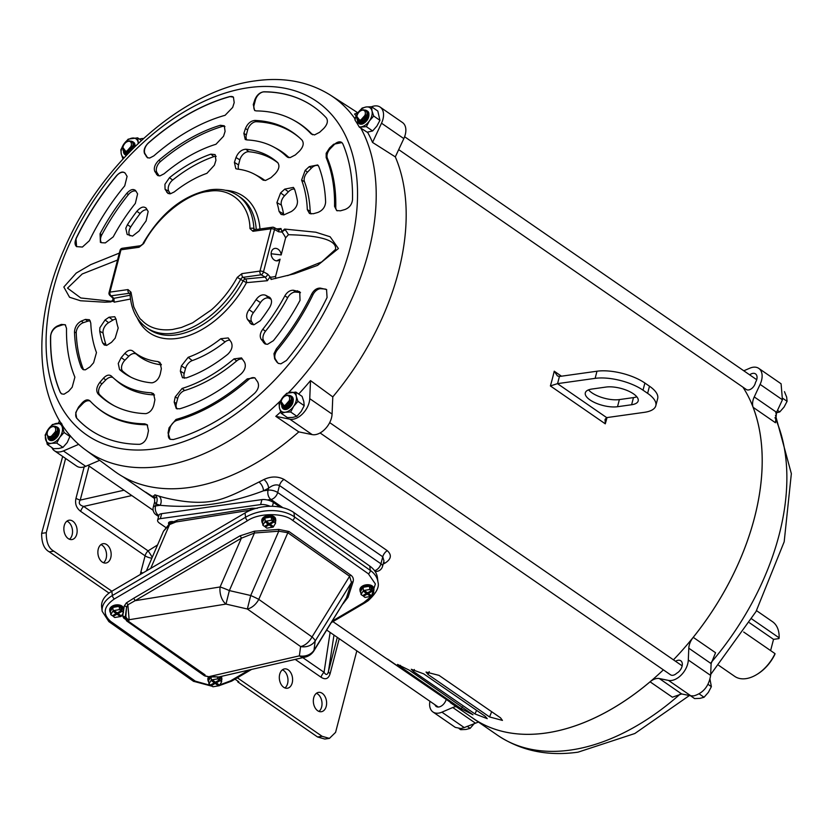 <?xml version="1.0" encoding="UTF-8"?>
<svg xmlns="http://www.w3.org/2000/svg" width="833" height="833" viewBox="0 0 833 833"><rect width="100%" height="100%" fill="white"/><g stroke="black" fill="none" stroke-linecap="round" stroke-linejoin="round"><path stroke-width="1.25" d="M110.56 612.786A6.976 4.384 -6.9 0 1 109.821 611.162A6.976 4.384 -6.9 0 1 112.445 607.184A6.976 4.384 -6.9 0 1 122.076 607.111A6.976 4.384 -6.9 0 1 123.68 609.475A6.976 4.384 -6.9 0 1 123.336 611.235M123.68 609.475L123.544 608.402A6.976 4.384 173.1 0 0 121.941 606.028A6.976 4.384 173.1 0 0 112.32 606.101A6.976 4.384 173.1 0 0 109.685 610.089L109.821 611.162M119.525 609.61L113.173 610.662L110.789 614.608L110.393 611.37L112.778 607.424L119.129 606.372L123.097 609.277L123.492 612.515L121.941 611.38L121.608 608.684L120.754 608.048L121.077 610.756L119.525 609.61L119.129 606.372M110.789 614.608L112.34 615.743L116.162 613.557L115.974 611.995M113.069 615.327L113.194 616.368L114.756 617.503L121.108 616.462L123.492 612.515M113.173 610.662L112.778 607.424M116.162 613.557L113.59 611.672L114.673 611.047L117.255 612.932L121.077 610.756M121.941 611.38L118.119 613.567L120.691 615.452L119.598 616.076L117.026 614.181L113.194 616.368M116.828 612.63L117.026 614.181M118.119 613.567L117.984 612.515M120.879 609.1L121.608 608.684M119.411 614.515L119.598 616.076M208.781 676.74A6.976 4.384 173.1 0 0 207.865 679.343L207.99 680.426A6.976 4.384 -6.9 0 1 209.854 676.937M220.526 676.563A6.976 4.384 -6.9 0 1 221.849 678.739L221.724 677.656A6.976 4.384 173.1 0 0 221.255 676.406M221.849 678.739A6.976 4.384 -6.9 0 1 221.516 680.488M208.739 682.04A6.976 4.384 -6.9 0 1 207.99 680.426M211.249 684.58L211.374 685.621L212.936 686.767L219.287 685.715L221.672 681.769L220.12 680.634L219.787 677.937L218.933 677.312L219.256 680.009L217.705 678.874L211.353 679.915L208.958 683.862L208.573 680.623L210.707 677.083M219.048 676.906L221.276 678.531L221.672 681.769M208.958 683.862L210.52 684.997L214.341 682.81L214.154 681.248M217.705 678.874L217.496 677.198M211.353 679.915L211.009 677.125M214.341 682.81L211.759 680.925L212.852 680.301L215.435 682.185L219.256 680.009M220.12 680.634L216.288 682.821L218.871 684.705L217.777 685.33L215.206 683.445L211.374 685.621M215.008 681.883L215.206 683.445M216.288 682.821L216.163 681.769M219.058 678.354L219.787 677.937M217.59 683.768L217.777 685.33M150.731 568.377L169.578 524.561L175.94 521.979A4.186 2.884 81 0 1 177.939 520L169.911 523.239A4.186 1.614 56.2 0 0 169.578 524.561L163.424 531.339M257.303 508.328L252.035 508.234A4.186 2.884 81 0 0 250.035 510.212L250.858 510.108M360.835 592.68A6.976 4.384 -6.9 0 1 360.085 591.055A6.976 4.384 -6.9 0 1 362.719 587.067A6.976 4.384 -6.9 0 1 372.341 587.005A6.976 4.384 -6.9 0 1 373.944 589.368A6.976 4.384 -6.9 0 1 373.611 591.128M373.944 589.368L373.809 588.296A6.976 4.384 173.1 0 0 372.216 585.922A6.976 4.384 173.1 0 0 362.584 585.995A6.976 4.384 173.1 0 0 359.95 589.972L360.085 591.055M369.79 589.504L363.438 590.545L361.053 594.502L360.658 591.263L363.042 587.307L369.404 586.265L373.371 589.17L373.767 592.409L372.205 591.274L371.882 588.577L371.018 587.942L371.351 590.639L369.79 589.504L369.404 586.265M361.053 594.502L362.605 595.637L366.437 593.45L366.239 591.888M363.344 595.22L363.469 596.261L365.021 597.396L371.383 596.355L373.767 592.409M363.438 590.545L363.042 587.307M366.437 593.45L363.854 591.565L364.948 590.941L367.53 592.825L371.351 590.639M372.205 591.274L368.384 593.45L370.966 595.335L369.873 595.959L367.291 594.075L363.469 596.261M367.103 592.513L367.291 594.075M368.384 593.45L368.259 592.409M371.143 588.993L371.882 588.577M369.685 594.398L369.873 595.959M262.655 523.416A6.976 4.384 -6.9 0 1 261.906 521.802A6.976 4.384 -6.9 0 1 264.54 517.814A6.976 4.384 -6.9 0 1 274.161 517.741A6.976 4.384 -6.9 0 1 275.765 520.115A6.976 4.384 -6.9 0 1 275.431 521.864M275.765 520.115L275.64 519.032A6.976 4.384 173.1 0 0 274.036 516.668A6.976 4.384 173.1 0 0 264.405 516.741A6.976 4.384 173.1 0 0 261.781 520.719L261.906 521.802M271.61 520.25L265.258 521.291L262.874 525.238L262.478 521.999L264.863 518.053L271.225 517.012L275.192 519.917L275.588 523.155L274.026 522.01L273.703 519.313L272.839 518.688L273.172 521.385L271.61 520.25L271.225 517.012M262.874 525.238L264.436 526.373L268.257 524.196L268.059 522.635M265.165 525.956L265.29 527.008L266.841 528.143L273.203 527.102L275.588 523.155M265.258 521.291L264.863 518.053M268.257 524.196L265.675 522.312L266.768 521.687L269.351 523.572L273.172 521.385M274.026 522.01L270.204 524.196L272.787 526.081L271.693 526.706L269.111 524.821L265.29 527.008M268.924 523.259L269.111 524.821M270.204 524.196L270.079 523.155M272.974 519.73L273.703 519.313M271.506 525.144L271.693 526.706M292.56 520.313A2.791 1.791 -54.8 0 0 294.372 517.887A2.791 1.791 125.2 0 0 294.455 516.887L293.924 512.576L369.748 566.055A34.903 21.897 173.1 0 1 377.432 577.696L377.953 582.007A34.903 21.897 173.1 0 0 370.279 570.376L294.455 516.887A34.903 21.897 -6.9 0 0 294.132 516.668A34.903 21.897 173.1 0 0 245.568 517.272A2.791 1.239 59.6 0 0 247.578 520.667A2.791 1.239 59.6 0 0 247.588 520.667C258.834 512.784 283.397 512.743 292.258 520.115L368.384 573.802L375.371 583.964L371.445 596.251M353.057 581.871C353.869 579.081 353.098 576.811 350.724 575.082A2.093 1.343 -54.8 0 0 349.6 576.29L351.464 582.475A2.093 1.562 -162 0 1 353.057 581.871L348.048 597.282A2.093 1.562 18 0 0 346.455 597.886L313.895 650.865A13.963 2.999 31.8 0 0 313.979 650.292L315.197 640.983L351.464 582.475L346.455 597.886L313.979 650.292A13.963 12.62 7.5 0 1 299.38 655.852L209.624 676.49L218.881 676.948L305.149 657.112A13.963 9.319 -102.9 0 1 299.38 655.852L300.598 646.554A13.963 12.62 7.5 0 0 315.197 640.983A13.963 2.999 31.8 0 0 312.031 636.933L258.771 599.375L287.843 532.724A2.093 1.343 125.2 0 1 288.968 531.516L278.68 529.403L278.763 531.194L287.843 532.724L349.6 576.29L312.031 636.933A13.963 8.934 -54.8 0 1 300.598 646.554L247.349 608.996L250.712 595.501A13.963 1.343 23.6 0 1 258.771 599.375A13.963 8.934 125.2 0 1 247.349 608.996L225.982 604.081A13.963 8.507 -99.2 0 1 220.099 586.963A13.963 1.343 23.6 0 1 229.356 590.587L254.471 533.005L254.388 531.215L239.883 535.879A2.093 0.927 -120.4 0 1 241.362 538.212L254.471 533.005L278.763 531.194L250.712 595.501L229.356 590.587L225.982 604.081L129.146 619.721L127.855 604.8A2.093 1.041 55.7 0 0 126.356 602.905L124.294 605.935A2.093 1.604 -171.2 0 1 126.543 607.382L127.855 604.8L135.019 600.708A2.093 0.927 59.6 0 0 133.551 598.375L126.356 602.905M343.154 603.644L348.048 597.282M211.457 685.684L195.328 681.155L110.737 621.48C102.313 614.004 103.531 606.497 114.371 598.948L247.588 520.667M248.984 670.024L230.522 680.873L219.797 684.882M371.351 596.355L363.729 602.603L332.377 621.022M125.45 618.7L124.96 617.607A2.093 1.604 8.8 0 0 122.711 616.16L123.638 618.034A2.093 1.343 125.2 0 1 124.96 617.888M293.924 512.576A34.903 21.897 173.1 0 0 293.612 512.347A34.903 21.897 173.1 0 0 245.048 512.961L111.83 591.232A27.926 17.514 173.1 0 0 101.647 606.965L102.167 611.287L108.863 621.605A2.791 1.791 -54.8 0 0 110.737 621.48M125.304 619.023A2.093 1.083 -13 0 1 125.137 618.732A2.093 1.083 -13 0 1 125.137 618.471L128.553 621.397L126.616 620.897L204.252 675.657L209.635 676.896L218.881 676.948M125.127 618.69A2.093 1.135 -11.8 0 1 125.117 618.648A2.093 1.135 -11.8 0 1 125.117 618.388L126.543 607.382L125.845 616.347A4.186 3.78 19.5 0 0 129.146 619.721L128.553 621.397L205.064 674.855M209.635 676.896L205.147 676.042M126.585 620.866L125.044 617.94M125.137 618.471L125.845 616.347M280.169 507.11L273.422 502.445A8.372 3.259 -165.4 0 0 261.916 499.613L161.654 513.669A8.372 3.259 -165.4 0 0 158.905 515.252L157.614 520.229A8.372 3.259 14.6 0 1 160.363 518.647L260.625 504.59A8.372 3.259 14.6 0 1 270.079 506.287M168.787 524.072A6.976 2.718 14.6 0 1 168.537 522.947A6.976 2.718 14.6 0 1 170.827 521.625A6.976 2.718 14.6 0 1 172.889 521.573M165.663 527.404L159.582 523.207A8.372 3.259 14.6 0 1 157.614 520.229M237.946 681.186L237.759 681.904L238.779 681.758L235.01 679.166M62.673 456.453L41.65 533.359C41.577 542.877 44.118 549.03 49.251 551.821L53.853 551.175C48.72 548.385 46.179 542.231 46.252 532.714L65.599 458.462M318.945 711.413A9.777 6.57 82 0 0 321.986 702.708A9.777 6.57 82 0 0 317.644 693.972A9.777 6.57 82 0 0 316.405 693.316M284.928 687.943A9.777 6.57 82 0 0 287.958 679.228A9.777 6.57 82 0 0 283.626 670.503A9.777 6.57 82 0 0 282.387 669.836M356.826 650.833L335.584 732.374L329.41 738.392L322.142 736.32L317.54 736.966L237.759 681.904M317.54 736.966L324.808 739.038L329.41 738.392M69.462 539.263A9.777 6.57 82 0 0 72.502 530.548A9.777 6.57 82 0 0 68.16 521.822A9.777 6.57 82 0 0 66.932 521.156M103.49 562.733A9.777 6.57 82 0 0 106.52 554.028A9.777 6.57 82 0 0 102.188 545.292A9.777 6.57 82 0 0 100.949 544.626M109.04 593.086L49.251 551.821M322.142 736.32L237.343 677.791M111.861 591.211L53.853 551.175M283.689 687.277A9.777 6.57 82 0 0 287.312 688.245A9.777 6.57 82 0 0 292.591 680.332A9.777 6.57 82 0 0 288.228 669.857A9.777 6.57 82 0 0 284.605 668.889A9.777 6.57 82 0 0 279.326 676.802A9.777 6.57 82 0 0 283.689 687.277M102.251 562.077A9.777 6.57 82 0 0 105.874 563.035A9.777 6.57 82 0 0 111.153 555.132A9.777 6.57 82 0 0 106.791 544.647A9.777 6.57 82 0 0 103.167 543.678A9.777 6.57 82 0 0 97.888 551.592A9.777 6.57 82 0 0 102.251 562.077M317.706 710.757A9.777 6.57 82 0 0 321.33 711.715A9.777 6.57 82 0 0 326.609 703.812A9.777 6.57 82 0 0 322.246 693.327A9.777 6.57 82 0 0 318.623 692.358A9.777 6.57 82 0 0 313.343 700.272A9.777 6.57 82 0 0 317.706 710.757M68.233 538.597A9.777 6.57 82 0 0 71.857 539.565A9.777 6.57 82 0 0 77.136 531.652A9.777 6.57 82 0 0 72.773 521.177A9.777 6.57 82 0 0 69.139 520.209A9.777 6.57 82 0 0 63.87 528.122A9.777 6.57 82 0 0 68.233 538.597M142.787 573.042A6.976 2.718 14.6 0 1 140.881 572L140.319 574.489M152.241 557.329A6.976 0.604 58 0 0 148.087 550.863A6.976 4.394 -55.4 0 0 145.098 555.819L140.881 572M124.065 490.21L80.228 500.102A6.976 2.718 14.6 0 1 76.001 498.249C74.762 503.673 76.324 508.047 80.686 511.368A6.976 4.394 124.6 0 1 83.675 506.422L131.801 495.552M89.089 466.084L80.228 500.102C78.26 503.122 79.416 505.225 83.675 506.422L148.087 550.863L157.572 544.938M330.118 632.403L324.058 672.304A6.976 4.394 -55.4 0 0 321.069 677.25C325.516 680.051 328.525 678.843 330.128 673.616A6.976 2.718 14.6 0 1 328.452 671.398L333.971 635.058M302.827 657.654L324.058 672.304C326.057 675.428 327.515 675.126 328.452 671.398L337.313 637.37M432.973 711.986L455.297 727.386L460.92 728.531L464.231 727.573L441.906 712.173A16.754 10.548 124.6 0 1 438.595 713.131A16.754 10.548 124.6 0 1 432.973 711.986A16.754 10.548 124.6 0 1 429.911 701.271M668.503 680.415L690.828 695.815L693.879 695.878C703.26 693.046 708.852 686.225 710.632 675.417L688.308 660.017A16.754 10.548 124.6 0 1 671.554 680.478A16.754 10.548 124.6 0 1 668.503 680.415L659.351 678.551A13.963 8.788 -55.4 0 0 650.073 681.81A216.393 136.206 124.6 0 1 545.625 733.082A216.393 136.206 124.6 0 1 472.967 718.285A216.393 136.206 124.6 0 1 471.176 717.026M186.321 377.89L182.5 377.755L180.344 371.112L181.386 365.895L188.175 357.305A107.582 67.712 -55.4 0 0 220.828 338.719L228.221 337.938L231.21 342.155C233.042 346.226 231.866 350.287 227.659 354.358A130.469 82.113 124.6 0 1 186.321 377.89M160.29 373.923C158.916 378.796 156.281 381.743 152.387 382.774L151.273 382.805A130.469 82.113 124.6 0 1 129.448 376.433A130.469 82.113 124.6 0 1 119.525 369.519L118.255 363.48L121.222 357.576L124.825 353.4C127.813 350.235 130.479 349.454 132.822 351.057A107.582 67.712 -55.4 0 0 157.895 361.553L159.978 362.438L161.373 368.696L160.29 373.923M153.824 155.875L149.753 158.01L147.42 157.718L144.578 153.626C143.349 150.294 144.619 146.723 148.389 142.891A196.442 123.648 124.6 0 1 229.741 96.576L233.417 97.138L234.198 102.594L232.678 107.415L225.097 115.298A174.368 109.748 -55.4 0 0 153.824 155.875M313.323 213.737L309.47 213.498L307.315 209.645A140.964 88.725 -55.4 0 0 301.619 180.105L305.159 170.39L309.251 166.631L317.706 164.944L318.758 166.465A163.445 102.876 124.6 0 1 325.62 202.138C325.193 207.053 322.61 210.489 317.883 212.436L313.323 213.737M319.622 132.301L314.51 134.925L311.084 133.832A174.368 109.748 -55.4 0 0 292.924 119.806A174.368 109.748 -55.4 0 0 256.345 110.914L254.627 110.497L253.284 104.531L254.856 99.7C256.845 94.962 259.865 92.317 263.905 91.786A196.442 123.648 124.6 0 1 320.028 111.757A196.442 123.648 124.6 0 1 326.38 117.942C328.296 120.972 327.4 124.492 323.683 128.511L319.622 132.301M371.57 106.749L377.797 111.039L379.931 120.337L376.901 126.085L372.611 130.958L367.166 132.208L359.398 127.189L366.385 126.658L369.404 120.91L373.705 116.047L371.997 110.956L371.57 106.749L366.208 106.968L362.116 108.071L357.826 112.944L354.796 118.692L355.066 120.171A11.173 7.028 124.6 0 1 357.826 112.944A11.173 7.028 124.6 0 1 366.208 106.968A11.173 7.028 124.6 0 1 371.997 110.956A11.173 7.028 124.6 0 1 371.799 115.777A11.173 7.028 124.6 0 1 369.404 120.91A11.173 7.028 124.6 0 1 361.022 126.887A11.173 7.028 124.6 0 1 359.148 126.876L359.398 127.189M359.148 126.876A215.393 135.571 -55.4 0 0 355.066 120.171M298.683 394.04A215.841 135.852 -55.4 0 0 310.501 380.598L332.794 396.893A216.705 136.393 -55.4 0 0 398.403 272.068A216.705 136.393 -55.4 0 0 395.311 156.885L372.538 142.433A215.841 135.852 -55.4 0 0 367.53 132.176M356.108 115.818A215.841 135.852 -55.4 0 0 354.546 114.069L358.107 112.538M280.659 400.631A215.58 135.696 -55.4 0 1 160.436 466.418A215.58 135.696 -55.4 0 1 85.851 450.112L114.308 471.114A216.705 136.393 -55.4 0 0 189.278 487.503A216.705 136.393 -55.4 0 0 298.818 431.89L275.806 416.344A215.841 135.852 -55.4 0 0 280.679 411.96M57.477 428.443L58.227 428.422M56.738 427.496L57.758 427.662M57.685 427.579L56.654 427.381M55.832 426.6L57.248 427.142L58.622 432.327L54.884 438.231L52.219 439.501L49.907 439.043M49.293 438.491L52.052 439.387L54.718 438.116L58.456 432.212L57.081 427.027L55.613 426.486M286.719 393.28L282.106 398.278L279.086 404.026L279.513 408.232L281.21 413.324L285.303 412.22L290.665 411.991L293.685 406.244L297.985 401.371L296.277 396.289L295.85 392.083L286.719 393.28M366.822 110.664L368.28 115.902L364.542 121.805L361.876 123.076L359.564 122.607M358.95 122.066L361.709 122.961L364.375 121.691L368.113 115.787L366.739 110.602L365.271 110.06M127.387 154.23L125.627 153.709M124.346 151.512L124.95 153.074M125.012 153.157L127.522 154.084M743.786 370.789L749.835 368.186A16.754 10.548 124.6 0 1 758.769 368.384A16.754 10.548 124.6 0 1 760.102 384.377L754.25 396.924A13.963 8.788 -55.4 0 0 753.147 407.337A216.393 136.206 124.6 0 1 693.233 637.339A13.963 8.788 -55.4 0 0 688.797 648.209L688.308 660.017M760.102 384.377L782.426 399.778L781.094 383.784L758.769 368.384M782.426 399.778L776.575 412.335L775.471 422.737L753.147 407.337M398.695 149.617L746.274 389.469A6.976 4.394 124.6 0 0 748.617 389.948A6.976 4.394 124.6 0 0 755.489 382.409A7.674 4.831 -55.4 0 0 755.521 373.892A7.674 4.831 -55.4 0 0 752.938 373.361A7.674 4.831 -55.4 0 0 749.658 374.84M287.958 407.712L287.874 408.649M291.102 395.998L292.56 401.235L288.822 407.139L286.156 408.409L283.845 407.941M283.23 407.399L285.99 408.285L288.655 407.025L292.393 401.121L291.019 395.935L289.551 395.383M478.423 722.055L464.231 727.573M693.233 637.339L715.557 652.739L711.122 663.62L710.632 675.417M690.828 695.815L681.665 693.951L672.387 697.211L650.073 681.81M320.08 432.952L670.555 674.803A6.976 4.394 124.6 0 0 672.908 675.282A6.976 4.394 124.6 0 0 676.688 673.251A7.674 4.831 -55.4 0 0 682.06 666.306A7.674 4.831 -55.4 0 0 680.79 660.777A7.674 4.831 -55.4 0 0 675.563 661.298M438.991 675.365L500.498 717.807L502.445 720.41L489.575 716.953L428.068 674.511L426.048 672.054L438.991 675.365M423.685 673.845L485.191 716.286L487.243 718.65L474.925 713.923L413.418 671.481L411.294 669.274L423.685 673.845M409.326 670.211L473.009 714.766L461.336 708.821L399.83 666.379L397.56 664.422L409.326 670.211M387.574 659.08L459.92 708.789L385.023 657.549M154.657 498.592L143.109 490.606M145.66 492.136L154.355 497.697M450.424 702.698L472.977 718.265A216.372 136.185 -55.4 0 0 545.625 733.061A216.372 136.185 -55.4 0 0 663.38 669.847M153.574 496.333L154.876 494.802A216.372 136.185 -55.4 0 0 158.853 496.072C165.507 498.165 173.712 499.904 183.447 501.268C193.548 502.57 202.429 502.653 210.114 501.528C224.775 499.977 242.965 490.033 258.938 482.047A216.372 136.185 -55.4 0 0 263.905 479.516A6.976 3.478 -117.7 0 1 268.601 488.2C272.568 485.056 276.202 484.171 279.492 485.524L277.67 492.522A6.976 4.394 124.6 0 1 270.933 499.467A6.976 4.696 -98 0 1 268.091 490.158A6.976 2.718 14.6 0 1 277.67 492.522L380.941 563.785A6.976 4.394 124.6 0 1 374.558 570.667M143.495 138.507A16.847 10.61 -55.4 0 0 141.662 138.601A16.847 10.61 -55.4 0 0 139.486 139.121M51.865 447.581A16.847 10.61 -55.4 0 0 54.395 450.736L76.719 466.147A16.847 10.61 -55.4 0 0 85.705 466.334L99.689 460.326M54.395 450.736A16.847 10.61 -55.4 0 0 63.381 450.934L85.705 466.334M298.818 431.89L312.156 434.597A16.847 10.61 -55.4 0 0 332.075 414.074L332.794 396.893M275.806 416.344L289.842 419.186A16.847 10.61 -55.4 0 0 309.751 398.674L332.075 414.074M395.311 156.885L403.828 138.601A16.847 10.61 -55.4 0 0 402.485 122.524L380.16 107.113A16.847 10.61 -55.4 0 0 374.506 105.958A16.847 10.61 -55.4 0 0 371.58 106.759M372.538 142.433L381.514 123.201A16.847 10.61 -55.4 0 0 380.16 107.113M130.521 299.037L114.215 302.171L113.882 298.329L111.101 295.83L129.157 293.299A2.791 1.874 -98 0 1 128.022 289.582L109.966 292.112L120.983 249.796L139.049 247.266L143.713 243.507C157.177 217.08 187.071 193.214 208.489 191.371C230.803 187.061 249.775 204.418 249.973 228.617A2.791 1.676 -3 0 1 253.898 228.7L255.262 229.637M273.453 227.513A2.791 1.874 82 0 0 272.422 227.232L272.422 227.232A2.791 1.874 82 0 0 271.017 228.773L260 271.079L241.934 273.62A2.791 1.874 82 0 0 243.08 277.337L245.464 278.982A2.791 1.76 -95.4 0 1 246.485 282.658A82.873 52.167 124.6 0 1 177.2 338.427A82.873 52.167 124.6 0 1 137.33 318.081M271.62 279.378A2.791 1.728 90 0 1 270.319 277.16L267.664 274.119A2.791 1.406 118.8 0 1 265.31 277.108L261.135 274.807A2.791 1.874 -98 0 1 260 271.079A2.791 1.083 14.6 0 1 263.488 271.818A2.791 1.406 118.8 0 1 261.135 274.807L243.08 277.337A2.791 1.76 124.6 0 0 240.747 279.211A80.28 50.532 124.6 0 1 173.639 333.231A80.28 50.532 124.6 0 1 146.681 327.744L149.076 329.389A80.28 50.532 -55.4 0 0 176.023 334.887A80.28 50.532 -55.4 0 0 243.132 280.867L237.27 277.368C230.377 289.884 221.755 300.713 211.415 309.845L192.61 322.829L181.448 327.473L172.504 329.514C158.978 331.003 148.566 327.723 141.266 319.674C140.225 319.622 137.705 315.311 133.717 306.731L131.01 292.268A2.791 1.676 177 0 0 130.01 293.643L130.094 293.497M59.56 420.707L58.383 423.216M78.76 444.322L63.381 450.934M310.501 380.598L309.751 398.674M82.405 247.047L76.574 246.61L75.99 238.623A196.442 123.648 124.6 0 1 116.578 175.659C120.285 171.785 123.201 171.046 125.335 173.441L127.095 176.367L124.731 185.842A174.368 109.748 -55.4 0 0 89.36 240.737L82.405 247.047M340.447 210.811L336.678 210.572L334.554 206.365A174.368 109.748 -55.4 0 0 326.182 157.614L326.172 153.282L329.576 147.982L333.669 144.234L341.915 142.589L342.873 143.942A196.442 123.648 124.6 0 1 352.494 199.868C351.89 204.533 349.381 207.75 344.966 209.52L340.447 210.811M267.664 274.119L263.488 271.818L274.515 229.502A2.791 1.406 118.8 0 0 274.151 227.555L278.337 229.856A2.791 1.406 118.8 0 1 278.691 231.803L282.064 232.084A2.791 0.812 142.1 0 1 285.25 229.825L284.594 229.065L315.822 232.22L330.128 236.77L338.417 248.536L317.56 265.383L294.174 273.828L271.048 279.451M271.141 253.753L281.179 254.94L285.636 237.811L288.447 234.708C321.09 235.52 336.803 240.404 335.564 249.359L321.653 261.958L287.614 275.65M281.179 254.94A6.352 4.894 73.8 0 0 274.39 248.515A6.352 4.894 73.8 0 0 271.36 251.962A6.352 4.894 73.8 0 0 272.724 258.522A6.352 4.894 73.8 0 0 277.941 260.708A6.352 4.894 73.8 0 0 280.075 259.188L276.566 260.844M139.049 247.266A2.791 1.874 -98 0 1 140.444 245.735L122.389 248.265A2.791 1.874 -98 0 0 120.983 249.796A2.791 1.083 -165.4 0 0 120.067 250.327L109.05 292.643A2.791 1.083 14.6 0 1 109.966 292.112A2.791 1.874 -98 0 0 111.101 295.83A2.791 2.062 132 0 1 109.883 295.423L109.883 295.423A2.791 2.062 132 0 1 109.425 293.414M276.65 228.929L280.981 228.523L279.076 230.054M280.981 228.523L282.064 232.084A27.926 21.543 -106.2 0 1 285.636 237.811M281.689 231.834L284.594 229.065M127.439 224.691A130.469 82.113 124.6 0 1 136.862 211.301C140.819 206.865 143.994 205.928 146.379 208.521L148.159 211.478L146.077 220.953A107.582 67.712 -55.4 0 0 139.059 230.991L132.509 236.114L127.168 234.469L125.783 228.273L127.439 224.691L130.729 226.94A130.042 81.853 124.6 0 1 140.121 213.592A8.174 5.144 124.6 0 1 147.108 209.718M145.765 207.771L146.379 208.521M130 235.781A8.174 5.144 124.6 0 1 129.198 230.366A8.174 5.144 124.6 0 1 130.729 226.94M76.782 246.714A8.174 5.144 124.6 0 1 76.115 238.696A196.421 123.638 124.6 0 1 116.693 175.742A8.174 5.144 124.6 0 1 124.94 172.91M124.752 172.733L125.335 173.441M158.864 160.28A163.445 102.876 124.6 0 1 220.349 125.273L224.285 125.793L225.087 131.395L223.546 136.227L215.976 144.255A140.964 88.725 -55.4 0 0 164.08 173.795L160.061 175.846L157.676 175.544L154.792 171.411C153.532 167.912 154.886 164.205 158.864 160.28L160.509 161.519A163.237 102.74 124.6 0 1 221.911 126.554A8.174 5.144 124.6 0 1 224.941 126.585M159.093 175.909A8.174 5.144 124.6 0 1 158.978 175.732L156.989 172.598A8.174 5.144 124.6 0 1 160.509 161.519M292.924 119.806L294.101 120.441A174.513 109.841 124.6 0 1 312.281 134.477A8.174 5.144 124.6 0 0 312.594 134.769M255.231 110.747A8.174 5.144 124.6 0 1 254.117 105.041L255.419 100.043A8.174 5.144 124.6 0 1 264.009 91.88A196.421 123.638 124.6 0 1 320.08 111.799M273.734 147.035A140.964 88.725 -55.4 0 0 246.849 139.923L245.246 139.507L243.861 133.384L245.443 128.542C247.536 123.586 250.681 120.879 254.867 120.431A163.445 102.876 124.6 0 1 298.651 136.987A163.445 102.876 124.6 0 1 302.087 140.204C304.18 143.286 303.285 146.931 299.422 151.137L295.34 154.938L290.113 157.624L286.708 156.614A140.964 88.725 -55.4 0 0 273.734 147.035L276.514 148.524A141.318 88.954 124.6 0 1 289.02 157.635M246.828 139.923A8.174 5.144 124.6 0 1 246.339 134.904L247.651 129.896A8.174 5.144 124.6 0 1 256.377 121.722A163.237 102.74 124.6 0 1 299.38 137.632M287.5 157.198L288.437 157.541M254.554 174.264A107.582 67.712 -55.4 0 0 237.207 169.078L235.812 168.662L234.396 162.383L235.989 157.51C238.217 152.293 241.518 149.534 245.881 149.232A130.469 82.113 124.6 0 1 277.274 162.216A130.469 82.113 124.6 0 1 277.628 162.529C279.961 165.621 279.107 169.401 275.046 173.858L270.944 177.689L265.581 180.438L262.28 179.574A107.582 67.712 -55.4 0 0 254.554 174.264L258.938 176.617A108.134 68.067 124.6 0 1 264.904 180.48M238.634 169.245A8.174 5.144 124.6 0 1 238.53 164.924L239.842 159.874A8.174 5.144 124.6 0 1 248.796 151.721A130.042 81.853 124.6 0 1 278.066 162.987M262.916 180.011L263.634 180.303M341.967 142.63A8.174 5.144 124.6 0 0 334.21 144.63L330.378 148.576A8.174 5.144 124.6 0 0 327.286 153.97A8.174 5.144 124.6 0 0 327.39 158.27A174.513 109.841 124.6 0 1 335.761 207.073A8.174 5.144 124.6 0 0 337.24 210.822M318.373 165.705A8.174 5.144 124.6 0 0 311.355 168.172L307.523 172.119A8.174 5.144 124.6 0 0 304.472 181.677A141.318 88.954 124.6 0 1 310.178 211.29A8.174 5.144 124.6 0 0 311.021 213.966M294.518 189.081A8.174 5.144 124.6 0 0 288.405 191.809L284.542 195.797A8.174 5.144 124.6 0 0 281.408 205.116A108.134 68.067 124.6 0 1 283.553 213.914A8.174 5.144 124.6 0 0 283.834 214.904L281.117 214.435L279.045 211.374A107.582 67.712 -55.4 0 0 276.91 202.617L280.606 192.912L284.74 189.122L293.403 187.404L294.559 189.195A130.469 82.113 124.6 0 1 297.443 200.868C297.693 205.21 295.642 208.771 291.29 211.561L283.855 214.904M147.899 157.916A8.174 5.144 124.6 0 1 147.118 157.052L145.14 153.928A8.174 5.144 124.6 0 1 148.503 142.974A196.421 123.638 124.6 0 1 229.846 96.659A8.174 5.144 124.6 0 1 233.511 97.222M169.495 177.679A130.469 82.113 124.6 0 1 210.832 154.147L215.112 154.594L215.924 160.321L214.383 165.194L206.928 173.316A107.582 67.712 -55.4 0 0 174.274 191.913L170.432 193.777L167.985 193.454L165.059 189.278L164.934 184.27L169.495 177.679L172.65 180.074A130.042 81.853 124.6 0 1 213.852 156.614A8.174 5.144 124.6 0 1 216.163 156.323M170.432 193.777L168.891 191.361A8.174 5.144 124.6 0 1 168.485 186.446A8.174 5.144 124.6 0 1 172.65 180.074M100.064 233.75A163.445 102.876 124.6 0 1 126.731 193.381C130.562 189.268 133.592 188.456 135.831 190.934L137.601 193.881L135.331 203.419A140.964 88.725 -55.4 0 0 113.236 236.853L105.343 242.892L101.761 242.726L100.408 242.372L100.064 233.75L101.782 234.885A163.237 102.74 124.6 0 1 128.407 194.578A8.174 5.144 124.6 0 1 135.956 191.142M135.238 190.216L135.831 190.934M101.511 242.705A8.174 5.144 124.6 0 1 101.782 234.885M275.754 278.503L275.608 276.317L280.075 259.188M130.115 295.226L113.882 298.329A2.791 2.062 132 0 1 112.653 297.922L109.883 295.423A2.791 2.791 0 0 1 109.05 292.643M146.098 413.595L145.244 413.637A163.445 102.876 124.6 0 1 113.455 405.369A163.445 102.876 124.6 0 1 98.013 393.874C95.878 390.75 96.482 386.918 99.845 382.357L103.417 378.213C106.457 375.027 109.113 374.319 111.393 376.079A140.964 88.725 -55.4 0 0 114.006 378.505A140.964 88.725 -55.4 0 0 151.242 392.76L153.532 393.655L154.907 399.767L153.824 404.963C152.491 409.711 149.919 412.585 146.098 413.595M139.85 444.281L139.153 444.322A196.442 123.648 124.6 0 1 97.451 434.305A196.442 123.648 124.6 0 1 76.678 418.176L75.73 412.668L78.562 407.045L82.123 402.912C85.164 399.736 87.788 399.069 89.995 400.923A174.368 109.748 -55.4 0 0 95.358 406.108A174.368 109.748 -55.4 0 0 144.734 423.83L147.129 424.715L148.472 430.682L147.389 435.857C146.087 440.49 143.578 443.302 139.85 444.281M173.316 439.543L170.099 439.293L168.047 432.962L169.078 427.798L175.982 419.457A174.368 109.748 -55.4 0 0 247.255 378.88L254.752 377.786L257.678 381.941C259.396 385.596 258.386 389.355 254.669 393.228A196.442 123.648 124.6 0 1 173.316 439.543M179.751 408.805L176.284 408.597L174.18 402.11L175.211 396.924L182.115 388.438A140.964 88.725 -55.4 0 0 234.011 358.888L241.518 357.909L244.475 362.095C246.245 365.926 245.162 369.831 241.237 373.798A163.445 102.876 124.6 0 1 179.751 408.805M113.6 298.912L111.008 301.9L104.698 302.192L80.489 300.755L69.555 297.256L63.829 287.021L76.261 273.047L90.724 264.634L119.348 253.086M113.892 301.546L80.811 297.975L67.525 288.124L82.228 273.974L117.547 260.031M271.485 279.409L270.319 277.16A27.926 21.543 -106.2 0 0 275.608 276.317M267.393 280.7L265.31 277.108L245.464 278.982A2.791 1.76 124.6 0 0 243.132 280.867L246.485 282.658L267.393 280.7L269.923 277.004M114.215 302.171L112.653 297.922M116.068 319.258A107.582 67.712 -55.4 0 0 118.192 328.004L115.162 338.167L111.539 342.301L106.759 345.351L104.312 345.029L102.594 342.842A130.469 82.113 124.6 0 1 99.71 331.17L99.877 327.744L105.083 319.934L109.081 317.196L114.767 316.727L116.068 319.258M106.27 345.414A8.174 5.144 124.6 0 1 105.968 344.706A130.042 81.853 124.6 0 1 103.084 333.075A8.174 5.144 124.6 0 1 103.292 329.837A8.174 5.144 124.6 0 1 108.582 322.683L112.83 320.143A8.174 5.144 124.6 0 1 116.037 319.122M90.776 323.037A140.964 88.725 -55.4 0 0 96.472 352.578L93.608 362.761L90.006 366.864L85.341 369.842L82.946 369.519L81.342 367.603A163.445 102.876 124.6 0 1 74.491 331.94C74.855 326.984 77.146 323.35 81.363 321.049L85.414 319.403L89.443 319.747L90.776 323.037M83.894 369.852A8.174 5.144 124.6 0 1 83.092 368.571A163.237 102.74 124.6 0 1 76.24 332.95A8.174 5.144 124.6 0 1 83.352 322.673L87.652 321.236A8.174 5.144 124.6 0 1 90.36 321.038M66.525 328.379A174.368 109.748 -55.4 0 0 74.897 377.141L72.169 387.23L68.587 391.323L64.026 394.217L61.694 393.905L60.174 392.176A196.442 123.648 124.6 0 1 50.563 336.251C51.115 331.544 53.364 328.14 57.29 326.047L61.309 324.412L65.234 324.745L66.525 328.379M61.767 393.947A8.174 5.144 124.6 0 1 60.299 392.239A196.421 123.638 124.6 0 1 50.688 336.324A8.174 5.144 124.6 0 1 57.789 326.453L62.059 325.016A8.174 5.144 124.6 0 1 65.651 325.182M161.373 364.823A108.134 68.067 124.6 0 1 136.57 354.317A8.174 5.144 124.6 0 0 128.761 356.274L124.825 353.4M131.114 377.287A130.042 81.853 124.6 0 1 122.836 371.299A8.174 5.144 124.6 0 1 121.805 365.656A8.174 5.144 124.6 0 1 124.898 360.252L128.761 356.274M154.532 394.988A8.174 5.144 124.6 0 0 153.72 394.873A141.318 88.954 124.6 0 1 116.381 380.577L114.006 378.505M114.308 405.817A163.237 102.74 124.6 0 1 99.741 394.8A8.174 5.144 124.6 0 1 101.949 383.898L105.781 379.942A8.174 5.144 124.6 0 1 112.934 377.547M147.587 425.194A8.174 5.144 124.6 0 0 145.785 424.726A174.513 109.841 124.6 0 1 96.357 406.983L95.358 406.108M97.513 434.337A196.421 123.638 124.6 0 1 76.803 418.239A8.174 5.144 124.6 0 1 76.001 412.835A8.174 5.144 124.6 0 1 79.104 407.431L82.925 403.495A8.174 5.144 124.6 0 1 90.256 401.194M300.036 300.328A163.445 102.876 124.6 0 1 273.38 340.687L267.518 344.31L264.852 343.842L261.166 339.27C259.552 336.355 260.083 333.023 262.759 329.274A140.964 88.725 -55.4 0 0 284.865 295.84C287.187 291.998 290.03 290.134 293.393 290.248L299.713 291.727L300.036 300.328M266.008 344.248A8.174 5.144 124.6 0 1 265.623 343.748L263.634 340.614A8.174 5.144 124.6 0 1 265.519 331.222A141.318 88.954 124.6 0 0 287.666 297.704A8.174 5.144 124.6 0 1 295.559 292.091L299.401 292.393A8.174 5.144 124.6 0 1 300.505 292.643M184.52 378.224A8.174 5.144 124.6 0 1 184.197 373.476L185.52 368.436A8.174 5.144 124.6 0 1 192.215 360.606A108.134 68.067 124.6 0 0 225.035 341.915A8.174 5.144 124.6 0 1 229.908 340.197M170.192 439.335A8.174 5.144 124.6 0 1 168.62 433.306L169.922 428.308A8.174 5.144 124.6 0 1 177.054 420.342A174.513 109.841 124.6 0 0 248.39 379.733A8.174 5.144 124.6 0 1 255.127 378.172M177.262 408.951A8.174 5.144 124.6 0 1 176.388 403.464L177.7 398.445A8.174 5.144 124.6 0 1 184.666 390.531A141.318 88.954 124.6 0 0 236.697 360.908A8.174 5.144 124.6 0 1 242.497 359.127M327.067 297.496A196.442 123.648 124.6 0 1 286.479 360.45L280.898 363.823L278.305 363.365L276.91 362.116L274.661 358.846L273.963 353.702L276.348 348.902A174.368 109.748 -55.4 0 0 311.719 294.007C313.968 289.999 316.832 288.02 320.32 288.103L326.546 289.551L327.067 297.496M278.524 363.48A8.174 5.144 124.6 0 1 277.472 362.428L275.494 359.294A8.174 5.144 124.6 0 1 275.077 354.389A8.174 5.144 124.6 0 1 277.514 349.735A174.513 109.841 124.6 0 0 312.916 294.788A8.174 5.144 124.6 0 1 321.038 288.718L324.849 289.02A8.174 5.144 124.6 0 1 326.713 289.707M270.6 298.308L269.049 296.954C272.11 299.099 272.329 302.556 269.715 307.346A130.469 82.113 124.6 0 1 260.292 320.736L254.075 324.703L251.347 324.224L247.609 319.601C245.995 316.738 246.474 313.427 249.025 309.668A107.582 67.712 -55.4 0 0 256.054 299.63C259.063 295.559 262.249 294.091 265.612 295.257L269.913 297.527M253.555 324.735L251.712 321.84A8.174 5.144 124.6 0 1 253.378 312.719A108.134 68.067 124.6 0 0 260.437 302.629A8.174 5.144 124.6 0 1 269.059 298.245L271.089 299.193M158.853 496.072A6.976 5.31 -73.5 0 1 160.165 505.287L156.063 503.975L155.552 505.933A6.976 2.718 14.6 0 0 153.262 507.255L154.636 501.955L156.063 503.975A6.976 5.342 109 0 0 154.876 494.802M607.028 417.572A216.372 136.185 124.6 0 1 605.289 423.83L605.06 419.405L606.684 417.614L644.357 412.335A34.903 13.578 -165.4 0 0 655.81 405.733A34.903 13.578 -165.4 0 0 647.616 393.343L643.024 390.177A34.903 13.578 -165.4 0 0 595.126 378.359L596.99 371.216L559.401 376.485A220.807 138.976 124.6 0 1 557.548 383.628L595.126 378.359M655.81 405.733L657.674 398.591A34.903 13.578 -165.4 0 0 649.48 386.2L644.888 383.034A34.903 13.578 -165.4 0 0 596.99 371.216M591.888 389.042L605.987 387.064A20.034 7.799 14.6 0 1 627.749 390.739A20.034 7.799 14.6 0 1 638.182 400.954A20.034 7.799 14.6 0 1 631.612 404.744L617.513 406.723A20.034 7.799 14.6 0 1 595.751 403.047A20.034 7.799 14.6 0 1 585.318 392.832A20.034 7.799 14.6 0 1 591.888 389.042M636.808 396.779A20.034 7.799 14.6 0 1 633.476 397.601L619.377 399.58A20.034 7.799 14.6 0 1 588.556 389.865M153.262 507.255A6.976 6.976 0 0 0 156.052 514.763A6.976 4.394 -55.4 0 0 158.395 515.231A6.976 4.696 82 0 1 155.552 505.933L160.165 505.287C194.922 508.64 229.356 503.809 263.478 490.804A6.976 3.603 63.8 0 0 258.938 482.047M387.283 550.675A6.976 4.394 -55.4 0 0 382.764 556.788L383.961 560.963L382.586 566.263A6.976 2.718 14.6 0 0 380.941 563.785L382.764 556.788L279.492 485.524A6.976 4.394 124.6 0 1 284.011 479.412L387.283 550.675C391.989 555.007 391.239 559.151 385.033 563.108A216.372 136.185 124.6 0 1 383.149 564.087M557.548 383.628L550.384 385.939A216.372 136.185 -55.4 0 0 554.226 371.195L561.473 376.193M554.226 371.195L557.402 375.902L559.401 376.485M263.905 479.516C271.037 476.205 277.743 476.174 284.011 479.412M383.586 562.41A6.976 3.478 -117.7 0 1 385.033 563.108M673.449 659.84A216.372 136.185 -55.4 0 0 742.932 387.168M456.14 706.644A13.963 8.788 -55.4 0 0 452.767 707.509L441.906 712.173M434.961 704.76A7.674 4.831 -55.4 0 0 436.221 706.478A7.674 4.831 -55.4 0 0 438.804 706.998A7.674 4.831 -55.4 0 0 446.113 699.72M718.754 665.369L734.727 676.386A33.237 20.919 -55.4 0 0 745.889 678.656A33.237 20.919 -55.4 0 0 756.479 674.699A33.237 20.919 -55.4 0 0 775.023 653.634L743.682 632.018M751.783 618.961L779.136 637.839A33.237 20.919 -55.4 0 0 772.483 621.668L756.52 610.651M779.136 637.839L778.97 638.599L773.534 639.359L749.502 622.772M756.479 674.699L757.249 674.23A31.841 20.044 -55.4 0 0 774.857 654.405L775.023 653.634M770.608 650.594L773.534 639.359M285.094 396.071L287.458 395.113C291.81 395.685 292.445 398.757 289.343 404.307L284.824 407.483L282.418 406.962L285.282 407.212L289.801 400.038L284.501 406.067L282.762 405.817M281.179 404.203L282.418 406.962M289.343 404.307A6.976 4.394 124.6 0 1 285.282 407.212M286.656 395.529A5.581 3.519 124.6 0 1 289.447 399.934A5.581 3.519 124.6 0 1 284.053 405.484A5.581 3.519 124.6 0 1 281.148 401.589A5.581 3.519 124.6 0 1 284.876 396.196A5.581 3.519 124.6 0 1 286.656 395.529M281.148 401.589L284.157 405.838A5.852 3.676 -55.4 0 0 284.168 405.838A5.852 3.676 -55.4 0 0 289.801 400.038M291.3 399.601L288.051 405.91L286.823 406.671M283.647 406.431L286.365 406.494M285.604 407.025L283.991 406.671M292.622 400.954L289.395 406.837L288.166 407.597M287.177 407.91L285.084 407.42L286.844 407.681L290.707 404.859M290.832 404.671L292.154 401.641L291.144 397.403M292.643 398.434L293.289 399.059M293.362 399.59L292.654 398.486M287.614 408.868L286.427 408.347L288.187 408.607M287.323 408.649L287.114 408.128M287.021 407.649L287.01 406.577M286.656 406.775L286.729 407.701M291.165 404.151L290.332 405.348M710.008 679.332L711.372 686.642L708.352 692.39L704.052 697.263L699.97 698.366L694.607 698.585L690.484 695.742M704.052 697.263L699.179 693.899M711.372 686.642L708.029 684.33M125.898 151.877L126.2 152.522M133.874 147.618L132.916 143.172M124.981 151.773L128.147 152.252M126.876 141.829L129.24 140.871C133.592 141.454 134.217 144.515 131.125 150.075A6.976 4.394 124.6 0 1 127.053 152.97L131.583 145.796A5.852 3.676 -55.4 0 1 125.939 151.596A5.852 3.676 -55.4 0 0 125.939 151.596L122.899 147.524M131.125 150.075L126.595 153.241L124.2 152.731L127.053 152.97M131.552 141.277L132.968 141.808L134.29 147.212M134.019 147.483L132.801 141.693L131.333 141.152M122.951 149.961L124.2 152.731M128.428 141.287A5.581 3.519 124.6 0 1 131.229 145.692A5.581 3.519 124.6 0 1 125.835 151.242A5.581 3.519 124.6 0 1 122.93 147.347A5.581 3.519 124.6 0 1 126.647 141.954A5.581 3.519 124.6 0 1 128.428 141.287M131.583 145.796L126.272 151.825L124.544 151.575M133.072 145.358L129.833 151.679L128.605 152.429M127.376 152.783L125.189 151.825M126.418 152.554L126.168 151.845M47.242 435.295L48.491 438.064L51.344 438.304L55.863 431.13A5.852 3.676 -55.4 0 1 50.23 436.929A5.852 3.676 -55.4 0 0 50.23 436.929C47.668 437.127 46.69 435.649 47.262 432.494M47.21 432.681A5.581 3.519 124.6 0 1 47.325 432.171A5.581 3.519 124.6 0 1 50.928 427.287A5.581 3.519 124.6 0 1 52.708 426.621A5.581 3.519 124.6 0 1 55.509 431.025A5.581 3.519 124.6 0 1 50.334 436.544A5.581 3.519 124.6 0 1 47.21 432.681L47.179 432.858M51.157 427.162L53.52 426.204C56.498 426.09 57.737 427.839 57.238 431.452L55.405 435.409L50.886 438.575L48.481 438.054M51.375 436.919L51.459 437.866M59.424 430.682L58.716 429.578M56.894 435.763L58.216 432.733L57.196 428.495M55.863 431.13L50.563 437.158L48.824 436.909M57.362 430.692L54.114 437.013L52.885 437.762M58.685 432.046L55.447 437.929L54.218 438.689M53.239 439.012L51.386 438.689M53.676 439.97L52.51 439.439M52.042 438.814L51.833 438.293M51.344 438.304A6.976 4.394 -55.4 0 0 55.405 435.409M474.685 723.086L470.114 728.354L466.032 729.458L460.67 729.677L459.129 728.615M470.114 728.354L467.167 726.314M284.709 408.545L287.166 409.097M288.041 408.753L284.23 408.18M287.291 406.431L287.166 407.608M295.85 392.083L302.077 396.373L303.785 401.464L304.212 405.671L301.192 411.419L296.892 416.292L292.799 417.395L287.437 417.614L281.21 413.324M296.892 416.292L290.665 411.991M304.212 405.671L297.985 401.371M279.513 408.232A11.173 7.028 124.6 0 1 282.106 398.278A11.173 7.028 124.6 0 1 290.488 392.301A11.173 7.028 124.6 0 1 296.277 396.289A11.173 7.028 124.6 0 1 296.079 401.11A11.173 7.028 124.6 0 1 293.685 406.244A11.173 7.028 124.6 0 1 285.303 412.22A11.173 7.028 124.6 0 1 279.513 408.232M281.741 406.254A8.111 5.102 -55.4 0 0 283.282 408.941A8.111 5.102 -55.4 0 0 286.011 409.492A8.111 5.102 -55.4 0 0 287.021 409.253C291.696 406.629 293.726 403.005 293.101 398.382A6.976 4.394 124.6 0 0 291.862 396.518A6.976 4.394 124.6 0 0 291.519 396.31M281.814 406.379L283.376 409.003M283.178 407.379L284.105 409.347M356.899 118.869L358.148 121.639L361.001 121.878L365.52 114.704L360.22 120.733L358.482 120.483M367.02 114.267L363.771 120.577L362.542 121.337M361.314 121.691L359.127 120.733M368.342 115.62L365.104 121.503L363.875 122.264M363.334 123.534L362.386 123.18M366.884 118.817L366.051 120.014M365.489 121.191L365.135 122.441M362.147 123.013L364.052 123.242M366.551 119.338L367.874 116.308L366.853 112.07M358.919 120.681L362.084 121.16M365.52 114.704A5.852 3.676 -55.4 0 1 359.887 120.504A5.852 3.676 -55.4 0 1 359.877 120.504L356.836 116.433M360.814 110.737L363.178 109.779C367.53 110.352 368.155 113.423 365.062 118.984L360.543 122.149L358.138 121.628M784.457 391.666L786.664 397.102L787.091 401.308L784.072 407.056L779.771 411.929L775.69 413.033M779.771 411.929L777.491 410.357M787.091 401.308L782.989 398.476M362.365 110.195A5.581 3.519 124.6 0 1 365.166 114.6A5.581 3.519 124.6 0 1 359.773 120.15A5.581 3.519 124.6 0 1 356.868 116.256A5.581 3.519 124.6 0 1 360.585 110.862A5.581 3.519 124.6 0 1 362.365 110.195M365.062 118.984A6.976 4.394 124.6 0 1 361.001 121.878M126.481 154.303L127.032 154.605M127.064 154.563L126.012 153.938M138.372 143.266L137.632 137.841L128.178 139.163L123.878 144.036L120.858 149.784L121.285 153.99L122.992 159.082M137.632 137.841L141.391 140.433M124.159 157.666A11.173 7.028 124.6 0 1 121.285 153.99A11.173 7.028 124.6 0 1 123.878 144.036A11.173 7.028 124.6 0 1 132.27 138.07A11.173 7.028 124.6 0 1 138.059 142.047A11.173 7.028 124.6 0 1 138.247 143.391M123.513 152.023A8.111 5.102 -55.4 0 0 125.065 154.699A8.111 5.102 -55.4 0 0 126.418 155.24M123.596 152.137L125.158 154.761M131.343 141.829L132.103 141.725M124.95 153.137L125.887 155.105M132.489 141.808A6.976 4.394 124.6 0 1 133.207 142.026M132.26 141.891L133.27 142.089A6.976 4.394 124.6 0 1 133.634 142.276A6.976 4.394 124.6 0 1 134.884 144.151L135.144 146.369M363.761 123.419L359.95 122.847M372.611 130.958L366.385 126.658M379.931 120.337L373.705 116.047M357.451 120.931A8.111 5.102 -55.4 0 0 359.002 123.607A8.111 5.102 -55.4 0 0 361.73 124.159A8.111 5.102 -55.4 0 0 362.74 123.919C367.415 121.295 369.446 117.672 368.821 113.049A6.976 4.394 124.6 0 0 367.582 111.185A6.976 4.394 124.6 0 0 367.238 110.976M357.534 121.045L359.096 123.669M358.888 122.045L359.825 124.013M360.429 123.211L362.876 123.763M366.603 117.328L364.458 121.503M50.771 439.637L53.218 440.188M54.103 439.845L50.292 439.272M54.686 438.45L54.572 439.553M70.264 435.649L67.244 442.51L62.954 447.383L58.862 448.487L53.499 448.706L47.273 444.416L51.365 443.312L56.727 443.094L59.747 437.335L64.047 432.473L61.913 424.039M62.954 447.383L56.727 443.094M61.434 423.164L52.458 424.497L48.168 429.37L45.138 435.118L47.273 444.416M70.274 436.763L64.047 432.473M45.576 439.324A11.173 7.028 124.6 0 1 48.168 429.37A11.173 7.028 124.6 0 1 56.55 423.393A11.173 7.028 124.6 0 1 62.34 427.381A11.173 7.028 124.6 0 1 59.747 437.335A11.173 7.028 124.6 0 1 51.365 443.312A11.173 7.028 124.6 0 1 45.576 439.324M47.793 437.356A8.111 5.102 -55.4 0 0 49.345 440.032A8.111 5.102 -55.4 0 0 52.073 440.584A8.111 5.102 -55.4 0 0 53.083 440.355C57.758 437.721 59.789 434.097 59.164 429.484A6.976 4.394 124.6 0 0 57.925 427.61A6.976 4.394 124.6 0 0 57.581 427.402M47.877 437.471L49.439 440.095M55.624 427.162L56.384 427.048M49.23 438.47L50.167 440.438M57.987 432.889L54.936 437.835M56.769 427.142A6.976 4.394 124.6 0 1 57.487 427.36M57.55 427.423L56.54 427.225M175.94 521.979L250.035 510.212M123.638 618.034L125.283 619.19M124.294 605.935L123.69 609.818M123.565 610.683L123.399 611.734M123.201 612.994L122.711 616.16M239.883 535.879A2.093 0.927 -120.4 0 1 239.894 535.89L133.54 598.365A2.093 0.927 59.6 0 0 133.54 598.365M278.68 529.403L254.388 531.215M350.724 575.082L288.968 531.516M114.36 598.937A2.791 1.239 59.6 0 0 114.371 598.948A2.791 1.239 -120.4 0 1 112.351 595.543A27.926 17.514 173.1 0 0 102.167 611.287M108.863 621.605L193.454 681.279A2.791 1.791 -54.8 0 0 195.328 681.155M219.36 685.601L231.668 681.123A2.791 1.239 -120.4 0 1 230.522 680.873M377.953 582.007C379.546 586.984 376.287 593.211 368.155 600.697L364.885 602.853A2.791 1.239 -120.4 0 1 363.729 602.603M368.384 573.802A2.791 1.791 125.2 0 0 370.196 571.376A2.791 1.791 -54.8 0 0 370.279 570.376L369.748 566.055M220.099 586.963L135.019 600.708L241.362 538.212L220.099 586.963M245.048 512.961L245.568 517.272L112.351 595.543L111.83 591.232M160.363 518.647L161.654 513.669M260.625 504.59L261.916 499.613M272.412 506.297L273.422 502.445M46.252 532.714L41.65 533.359M151.877 558.172A6.976 2.718 14.6 0 1 145.098 555.819L80.686 511.368M76.001 498.249L84.164 466.897M339.218 638.692L330.128 673.616M321.069 677.25L295.205 659.403M350.276 247.432A202.596 127.522 -55.4 0 0 248.848 87.642A202.596 127.522 -55.4 0 0 53.333 289.061A202.596 127.522 -55.4 0 0 154.761 448.852A202.596 127.522 -55.4 0 0 350.276 247.432M288.52 392.687A215.58 135.696 -55.4 0 0 368.478 252.097A215.58 135.696 -55.4 0 0 360.72 127.959M354.848 118.588A215.58 135.696 -55.4 0 0 330.68 95.306C308.991 81.707 283.959 76.886 255.585 80.832C182.739 89.891 100.626 163.393 64.162 249.275C28.666 328.827 35.225 413.657 85.851 450.112M711.226 662.402A216.393 136.206 -55.4 0 0 774.992 417.635M689.412 695.524L634.829 733.519L578.05 752.168C547.677 756.426 520.875 750.804 497.624 735.3A216.393 136.206 -55.4 0 0 570.282 750.096A216.393 136.206 -55.4 0 0 680.488 693.827M140.444 245.735L143.713 243.507M249.973 228.617L252.961 231.303L271.017 228.773A2.791 1.083 -165.4 0 1 274.515 229.502L278.691 231.803M254.461 229.856L254.357 229.773A2.791 1.874 82 0 0 252.961 231.303M254.346 229.773A2.791 1.76 124.6 0 1 253.898 228.7A80.28 50.532 124.6 0 0 237.874 195.599C229.981 190.278 220.651 188.362 209.885 189.841C183.125 195.13 160.852 212.988 143.047 243.403M312.156 434.597L289.842 419.186M403.828 138.601L381.514 123.201M241.934 273.62L237.27 277.368M130.021 293.903L129.157 293.299A2.791 1.76 124.6 0 1 130.021 293.445M131.01 292.268L128.022 289.582M256.241 229.502A80.28 50.532 -55.4 0 0 240.258 197.254L237.874 195.599M288.447 234.708A30.717 23.699 73.8 0 0 285.25 229.825M225.514 190.288A82.873 52.167 124.6 0 1 259.969 228.981M140.121 213.592L136.862 211.301M221.911 126.554L220.349 125.273M158.978 175.732L156.51 174.399M156.989 172.598L154.792 171.411M311.084 133.832L312.281 134.477M254.117 105.041L253.284 104.531M255.419 100.043L254.856 99.7M246.339 134.904L243.861 133.384M247.651 129.896L245.443 128.542M256.377 121.722L254.867 120.431M238.53 164.924L234.396 162.383M239.842 159.874L235.989 157.51M248.796 151.721L245.881 149.232M327.39 158.27L326.182 157.614M334.554 206.365L335.761 207.073M330.378 148.576L329.576 147.982M334.21 144.63L333.669 144.234M304.472 181.677L301.619 180.105M307.315 209.645L310.178 211.29M307.523 172.119L305.159 170.39M311.355 168.172L309.251 166.631M281.408 205.116L276.91 202.617M279.045 211.374L283.553 213.914M284.542 195.797L280.606 192.912M288.405 191.809L284.74 189.122M147.118 157.052L146.285 156.594M145.14 153.928L144.578 153.626M213.852 156.614L210.832 154.147M169.661 193.839L166.787 192.288M168.891 191.361L165.059 189.278M128.407 194.578L126.731 193.381M105.968 344.706L102.594 342.842M103.084 333.075L99.71 331.17M108.582 322.683L105.083 319.934M112.83 320.143L109.081 317.196M83.092 368.571L81.342 367.603M76.24 332.95L74.491 331.94M83.352 322.673L81.363 321.049M87.652 321.236L85.414 319.403M62.059 325.016L61.309 324.412M161.248 364.417L157.895 361.553M132.822 351.057L136.57 354.317M122.836 371.299L119.525 369.519M124.898 360.252L121.222 357.576M153.72 394.873L151.242 392.76M99.741 394.8L98.013 393.874M101.949 383.898L99.845 382.357M105.781 379.942L103.417 378.213M145.785 424.726L144.734 423.83M79.104 407.431L78.562 407.045M82.925 403.495L82.123 402.912M265.623 343.748L263.426 342.561M263.634 340.614L261.166 339.27M262.759 329.274L265.519 331.222M287.666 297.704L284.865 295.84M295.559 292.091L293.393 290.248M299.401 292.393L297.485 290.759M184.197 373.476L180.344 371.112M185.52 368.436L181.386 365.895M188.175 357.305L192.215 360.606M225.035 341.915L220.828 338.719M168.62 433.306L168.047 432.962M169.922 428.308L169.078 427.798M175.982 419.457L177.054 420.342M248.39 379.733L247.255 378.88M176.388 403.464L174.18 402.11M177.7 398.445L175.211 396.924M182.115 388.438L184.666 390.531M236.697 360.908L234.011 358.888M277.472 362.428L276.91 362.116M275.494 359.294L274.661 358.846M276.348 348.902L277.514 349.735M312.916 294.788L311.719 294.007M321.038 288.718L320.32 288.103M253.232 324.735L249.89 322.912M251.712 321.84L247.609 319.601M249.025 309.668L253.378 312.719M260.437 302.629L256.054 299.63M269.059 298.245L265.612 295.257M282.876 507.703L270.933 499.467L267.32 499.967M375.225 571.636L376.797 571.417A6.976 4.696 -98 0 1 374.871 571.105M649.48 386.2L647.616 393.343M643.024 390.177L644.888 383.034M631.612 404.744L633.476 397.601M619.377 399.58L617.513 406.723M263.478 490.804L268.091 490.158L268.601 488.2L263.478 490.804M489.575 716.953L491.657 711.705M429.214 671.637L428.068 674.511M474.925 713.923L476.632 710.372M414.365 669.524L413.418 671.481M461.336 708.821L462.45 706.863M400.423 665.328L399.83 666.379M557.454 383.638L606.684 417.614M605.289 423.83L550.384 385.939M754.25 396.924L776.575 412.335M688.797 648.209L711.122 663.62M659.351 678.551L681.665 693.951M452.767 707.509L475.091 722.909M163.466 531.246L146.389 570.917M177.939 520L252.035 508.234M169.911 523.239L163.497 531.173M193.454 681.279L212.311 686.309M364.885 602.853L331.482 622.48M251.576 669.43L231.668 681.123M305.149 657.112A13.963 13.963 0 0 0 313.895 650.865M205.178 676.042L204.272 675.667M330.68 95.306L357.701 112.715M710.664 674.511L756.01 611.568L784.186 541.773L791.35 473.665L775.492 415.219M497.624 735.3L472.967 718.285M386.273 658.434L332.94 621.626M144.359 491.491L122.93 476.705M254.357 229.773L272.422 227.232A2.791 2.791 0 0 1 274.151 227.555M122.389 248.265A2.791 2.791 0 0 0 120.067 250.327M146.681 327.744C136.466 320.361 130.906 308.991 130.01 293.643M279.086 230.054L278.337 229.856M156.052 514.763L158.582 516.512M376.797 571.417A6.976 6.976 0 0 0 382.586 566.263M155.573 497.707L153.262 495.979C154.22 496.395 154.678 498.394 154.636 501.955M329.681 422.612L682.165 665.848M88.017 465.345L153.147 510.285M326.765 630.092L438.273 707.04M404.609 136.737L756.708 379.702"/></g></svg>
